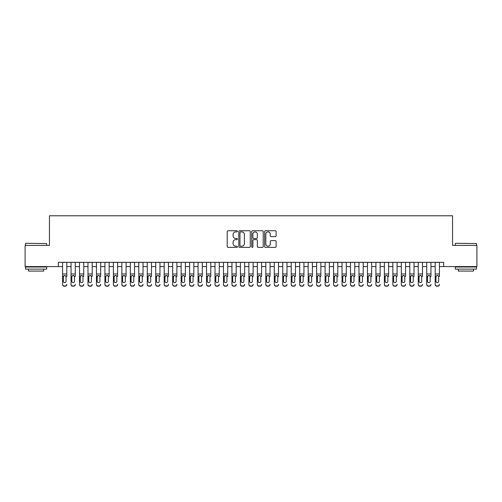 <?xml version="1.0" encoding="UTF-8"?>
<svg xmlns="http://www.w3.org/2000/svg" width="502" height="502" viewBox="0 0 502 502"><rect width="100%" height="100%" fill="white"/><g stroke="black" fill="none" stroke-linecap="round" stroke-linejoin="round"><path stroke-width="0.75" d="M237.452 231.328A0.584 0.584 0 0 0 236.869 230.744L228.04 230.744A0.828 0.828 0 0 0 227.205 231.579L227.205 246.538A0.828 0.828 0 0 0 228.04 247.373L236.869 247.373A0.584 0.584 0 0 0 237.452 246.789A0.584 0.584 0 0 0 236.869 246.206L235.727 246.206A2.661 2.661 0 0 1 233.066 243.545L233.066 242.303A2.661 2.661 0 0 1 235.727 239.642L236.869 239.642A0.584 0.584 0 0 0 237.452 239.059A0.584 0.584 0 0 0 236.869 238.475L235.727 238.475A2.661 2.661 0 0 1 233.066 235.814L233.066 234.572A2.661 2.661 0 0 1 235.727 231.911L236.869 231.911A0.584 0.584 0 0 0 237.452 231.328M275.291 236.605A0.828 0.828 0 0 0 276.125 235.777L276.125 231.579A0.828 0.828 0 0 0 275.291 230.744L265.483 230.744A0.828 0.828 0 0 0 264.654 231.579L264.654 246.538A0.828 0.828 0 0 0 265.483 247.373L275.291 247.373A0.828 0.828 0 0 0 276.125 246.538L276.125 241.468A0.828 0.828 0 0 0 275.291 240.64L271.093 240.64A0.828 0.828 0 0 0 270.264 241.468L270.264 243.985A2.221 2.221 0 0 1 268.043 246.206A2.221 2.221 0 0 1 265.815 243.985L265.815 234.133A2.221 2.221 0 0 1 268.043 231.911A2.221 2.221 0 0 1 270.264 234.133L270.264 235.777A0.828 0.828 0 0 0 271.093 236.605L275.291 236.605M58.339 266.581L25.1 266.581L25.1 245.409L49.447 245.409L49.447 215.772L452.553 215.772L452.553 245.409L476.9 245.409L476.9 266.581L443.661 266.581L443.661 262.345L58.339 262.345L58.339 266.581L62.574 266.581M250.272 231.579A0.828 0.828 0 0 0 249.444 230.744L239.63 230.744A0.828 0.828 0 0 0 238.801 231.579L238.801 246.538A0.828 0.828 0 0 0 239.63 247.373L249.444 247.373A0.828 0.828 0 0 0 250.272 246.538L250.272 231.579M252.556 230.744L262.37 230.744A0.828 0.828 0 0 1 263.199 231.579L263.199 246.538A0.828 0.828 0 0 1 262.37 247.373L258.172 247.373A0.828 0.828 0 0 1 257.338 246.538L257.338 240.471A0.828 0.828 0 0 0 256.509 239.642L253.723 239.642A0.828 0.828 0 0 0 252.889 240.471L252.889 246.789A0.584 0.584 0 0 1 252.311 247.373A0.584 0.584 0 0 1 251.728 246.789L251.728 231.579A0.828 0.828 0 0 1 252.556 230.744M66.81 266.581L71.039 266.581M75.275 266.581L79.511 266.581M83.746 266.581L87.982 266.581M92.211 266.581L96.447 266.581M100.682 266.581L104.918 266.581M109.154 266.581L113.383 266.581M117.619 266.581L121.854 266.581M126.09 266.581L130.325 266.581M134.555 266.581L138.79 266.581M143.026 266.581L147.262 266.581M151.491 266.581L155.727 266.581M159.962 266.581L164.198 266.581M168.434 266.581L172.663 266.581M176.899 266.581L181.134 266.581M185.37 266.581L189.605 266.581M193.835 266.581L198.07 266.581M202.306 266.581L206.542 266.581M210.777 266.581L215.007 266.581M219.242 266.581L223.478 266.581M227.713 266.581L231.943 266.581M236.178 266.581L240.414 266.581M244.65 266.581L248.885 266.581M253.115 266.581L257.35 266.581M261.586 266.581L265.822 266.581M270.057 266.581L274.287 266.581M278.522 266.581L282.758 266.581M286.993 266.581L291.223 266.581M295.458 266.581L299.694 266.581M303.93 266.581L308.165 266.581M312.395 266.581L316.63 266.581M320.866 266.581L325.101 266.581M329.337 266.581L333.566 266.581M337.802 266.581L342.038 266.581M346.273 266.581L350.509 266.581M354.738 266.581L358.974 266.581M363.21 266.581L367.445 266.581M371.675 266.581L375.91 266.581M380.146 266.581L384.381 266.581M388.617 266.581L392.846 266.581M397.082 266.581L401.318 266.581M405.553 266.581L409.789 266.581M414.018 266.581L418.254 266.581M422.489 266.581L426.725 266.581M430.961 266.581L435.19 266.581M439.426 266.581L443.661 266.581M240.546 231.911A0.584 0.584 0 0 0 239.962 232.495L239.962 245.629A0.584 0.584 0 0 0 240.546 246.206L241.751 246.206A2.661 2.661 0 0 0 244.411 243.545L244.411 234.572A2.661 2.661 0 0 0 241.751 231.911L240.546 231.911M257.338 234.177A2.221 2.221 0 0 0 255.116 231.949A2.221 2.221 0 0 0 252.889 234.177L252.889 237.647A0.828 0.828 0 0 0 253.723 238.475L256.509 238.475A0.828 0.828 0 0 0 257.338 237.647L257.338 234.177M62.574 276.439L62.574 284.283A1.694 1.682 -0 0 0 64.269 285.964L65.116 285.964A1.694 1.682 -0 0 0 66.81 284.283L66.81 284.546A1.694 1.682 180 0 1 65.116 286.228L65.116 285.964M66.81 276.439L66.81 262.345M66.044 281.258L66.044 276.797L66.044 281.258A1.355 1.343 180 0 1 64.689 282.601A1.355 1.343 180 0 0 66.044 281.258M63.334 281.522L63.334 281.258A1.355 1.343 180 0 0 64.689 282.601M63.986 275.636L63.334 276.696M65.398 275.636L64.689 275.435L65.894 276.175L66.044 276.797M62.574 262.345L62.574 284.546A1.694 1.682 180 0 0 64.269 286.228L65.116 286.228M62.574 276.175L63.484 276.175L63.334 281.258M63.484 276.175L64.689 275.435M25.778 243.294L46.692 243.545L25.778 243.294M36.106 269.122L25.52 269.122L25.52 267.008L46.692 267.008L46.692 269.122L36.106 269.122M43.73 269.122L43.73 271.074L28.488 271.074L28.488 269.122M455.559 243.294L476.48 243.545L455.559 243.294M465.894 269.122L455.308 269.122L455.308 267.008L476.48 267.008L476.48 269.122L465.894 269.122M473.511 269.122L473.511 271.074L458.27 271.074L458.27 269.122M71.039 262.345L71.039 284.283A1.694 1.682 -0 0 0 72.734 285.964L73.581 285.964A1.694 1.682 -0 0 0 75.275 284.283L75.275 284.546A1.694 1.682 180 0 1 73.581 286.228L73.581 285.964M75.275 276.439L75.275 262.345M74.516 281.258L74.516 276.797L74.516 281.258A1.355 1.343 180 0 1 73.16 282.601A1.355 1.343 180 0 0 74.516 281.258M71.805 281.522L71.805 281.258A1.355 1.343 180 0 0 73.16 282.601A1.355 1.343 180 0 1 71.805 281.258L71.805 276.696M72.451 275.636L71.805 276.797L71.955 276.175L73.16 275.435L74.365 276.175L74.516 276.797M73.863 275.636L73.16 275.435M79.511 262.345L79.511 284.283A1.694 1.682 -0 0 0 81.205 285.964L82.052 285.964A1.694 1.682 -0 0 0 83.746 284.283L83.746 284.546A1.694 1.682 180 0 1 82.052 286.228L82.052 285.964M83.746 276.439L83.746 262.345M82.981 281.258L82.981 276.797L82.981 281.258A1.355 1.343 180 0 1 81.625 282.601A1.355 1.343 180 0 0 82.981 281.258M80.276 281.522L80.276 281.258A1.355 1.343 180 0 0 81.625 282.601A1.355 1.343 180 0 1 80.276 281.258L80.276 276.696M80.922 275.636L80.276 276.797L80.42 276.175L81.625 275.435L82.83 276.175L82.981 276.797M82.334 275.636L81.625 275.435M87.982 262.345L87.982 284.283A1.694 1.682 -0 0 0 89.676 285.964L90.517 285.964A1.694 1.682 -0 0 0 92.211 284.283L92.211 284.546A1.694 1.682 180 0 1 90.517 286.228L90.517 285.964M92.211 276.439L92.211 262.345M91.452 281.258L91.452 276.797L91.452 281.258A1.355 1.343 180 0 1 90.096 282.601A1.355 1.343 180 0 0 91.452 281.258M88.741 281.522L88.741 281.258A1.355 1.343 180 0 0 90.096 282.601A1.355 1.343 180 0 1 88.741 281.258L88.741 276.696M89.387 275.636L88.741 276.797L88.892 276.175L90.096 275.435L91.301 276.175L91.452 276.797M90.799 275.636L90.096 275.435M96.447 262.345L96.447 284.283A1.694 1.682 -0 0 0 98.141 285.964L98.988 285.964A1.694 1.682 -0 0 0 100.682 284.283L100.682 284.546A1.694 1.682 180 0 1 98.988 286.228L98.988 285.964M100.682 276.439L100.682 262.345M99.923 281.258L99.923 276.797L99.923 281.258A1.355 1.343 180 0 1 98.568 282.601A1.355 1.343 180 0 0 99.923 281.258M97.212 281.522L97.212 281.258A1.355 1.343 180 0 0 98.568 282.601A1.355 1.343 180 0 1 97.212 281.258L97.212 276.696M97.859 275.636L97.212 276.797L97.363 276.175L98.568 275.435L99.772 276.175L99.923 276.797M99.27 275.636L98.568 275.435M72.734 285.964L73.581 286.228M72.734 286.228A1.694 1.682 180 0 1 71.039 284.546L71.039 284.283M81.205 285.964L82.052 286.228M81.205 286.228A1.694 1.682 180 0 1 79.511 284.546L79.511 284.283M89.676 285.964L90.517 286.228M89.676 286.228A1.694 1.682 180 0 1 87.982 284.546L87.982 284.283M98.141 285.964L98.988 286.228M98.141 286.228A1.694 1.682 180 0 1 96.447 284.546L96.447 284.283M104.918 262.345L104.918 284.283A1.694 1.682 -0 0 0 106.612 285.964L107.459 285.964A1.694 1.682 -0 0 0 109.154 284.283L109.154 284.546A1.694 1.682 180 0 1 107.459 286.228L107.459 285.964M109.154 276.439L109.154 262.345M108.388 281.258L108.388 276.797L108.388 281.258A1.355 1.343 180 0 1 107.033 282.601A1.355 1.343 180 0 0 108.388 281.258M105.677 281.522L105.677 281.258A1.355 1.343 180 0 0 107.033 282.601A1.355 1.343 180 0 1 105.677 281.258L105.677 276.696M106.33 275.636L105.677 276.797L105.828 276.175L107.033 275.435L108.237 276.175L108.388 276.797M107.742 275.636L107.033 275.435M106.612 285.964L107.459 286.228M106.612 286.228A1.694 1.682 180 0 1 104.918 284.546L104.918 284.283M113.383 262.345L113.383 284.283A1.694 1.682 -0 0 0 115.077 285.964L115.924 285.964A1.694 1.682 -0 0 0 117.619 284.283L117.619 284.546A1.694 1.682 180 0 1 115.924 286.228L115.924 285.964M117.619 276.439L117.619 262.345M116.859 281.258L116.859 276.797L116.859 281.258A1.355 1.343 180 0 1 115.504 282.601A1.355 1.343 180 0 0 116.859 281.258M114.149 281.522L114.149 281.258A1.355 1.343 180 0 0 115.504 282.601A1.355 1.343 180 0 1 114.149 281.258L114.149 276.696M114.795 275.636L114.149 276.797L114.299 276.175L115.504 275.435L116.709 276.175L116.859 276.797M116.207 275.636L115.504 275.435M115.077 285.964L115.924 286.228M115.077 286.228A1.694 1.682 180 0 1 113.383 284.546L113.383 284.283M121.854 262.345L121.854 284.283A1.694 1.682 -0 0 0 123.548 285.964L124.396 285.964A1.694 1.682 -0 0 0 126.09 284.283L126.09 284.546A1.694 1.682 180 0 1 124.396 286.228L124.396 285.964M126.09 276.439L126.09 262.345M125.324 281.258L125.324 276.797L125.324 281.258A1.355 1.343 180 0 1 123.969 282.601A1.355 1.343 180 0 0 125.324 281.258M122.613 281.522L122.613 281.258A1.355 1.343 180 0 0 123.969 282.601A1.355 1.343 180 0 1 122.613 281.258L122.613 276.696M123.266 275.636L122.613 276.797L122.764 276.175L123.969 275.435L125.174 276.175L125.324 276.797M124.678 275.636L123.969 275.435M123.548 285.964L124.396 286.228M123.548 286.228A1.694 1.682 180 0 1 121.854 284.546L121.854 284.283M130.325 262.345L130.325 284.283A1.694 1.682 -0 0 0 132.013 285.964L132.861 285.964A1.694 1.682 -0 0 0 134.555 284.283L134.555 284.546A1.694 1.682 180 0 1 132.861 286.228L132.861 285.964M134.555 276.439L134.555 262.345M133.796 281.258L133.796 276.797L133.796 281.258A1.355 1.343 180 0 1 132.44 282.601A1.355 1.343 180 0 0 133.796 281.258M131.085 281.522L131.085 281.258A1.355 1.343 180 0 0 132.44 282.601A1.355 1.343 180 0 1 131.085 281.258L131.085 276.696M131.731 275.636L131.085 276.797L131.235 276.175L132.44 275.435L133.645 276.175L133.796 276.797M133.143 275.636L132.44 275.435M132.013 285.964L132.861 286.228M132.013 286.228A1.694 1.682 180 0 1 130.325 284.546L130.325 284.283M138.79 262.345L138.79 284.283A1.694 1.682 -0 0 0 140.485 285.964L141.332 285.964A1.694 1.682 -0 0 0 143.026 284.283L143.026 284.546A1.694 1.682 180 0 1 141.332 286.228L141.332 285.964M143.026 276.439L143.026 262.345M142.261 281.258L142.261 276.797L142.261 281.258A1.355 1.343 180 0 1 140.905 282.601A1.355 1.343 180 0 0 142.261 281.258M139.556 281.522L139.556 281.258A1.355 1.343 180 0 0 140.905 282.601A1.355 1.343 180 0 1 139.556 281.258L139.556 276.696M140.202 275.636L139.556 276.797L139.7 276.175L140.905 275.435L142.116 276.175L142.261 276.797M141.614 275.636L140.905 275.435M140.485 285.964L141.332 286.228M140.485 286.228A1.694 1.682 180 0 1 138.79 284.546L138.79 284.283M147.262 262.345L147.262 284.283A1.694 1.682 -0 0 0 148.956 285.964L149.803 285.964A1.694 1.682 -0 0 0 151.491 284.283L151.491 284.546A1.694 1.682 180 0 1 149.803 286.228L149.803 285.964M151.491 276.439L151.491 262.345M150.732 281.258L150.732 276.797L150.732 281.258A1.355 1.343 180 0 1 149.376 282.601A1.355 1.343 180 0 0 150.732 281.258M148.021 281.522L148.021 281.258A1.355 1.343 180 0 0 149.376 282.601A1.355 1.343 180 0 1 148.021 281.258L148.021 276.696M148.667 275.636L148.021 276.797L148.172 276.175L149.376 275.435L150.581 276.175L150.732 276.797M150.079 275.636L149.376 275.435M148.956 285.964L149.803 286.228M148.956 286.228A1.694 1.682 180 0 1 147.262 284.546L147.262 284.283M155.727 262.345L155.727 284.283A1.694 1.682 -0 0 0 157.421 285.964L158.268 285.964A1.694 1.682 -0 0 0 159.962 284.283L159.962 284.546A1.694 1.682 180 0 1 158.268 286.228L158.268 285.964M159.962 276.439L159.962 262.345M159.203 281.258L159.203 276.797L159.203 281.258A1.355 1.343 180 0 1 157.848 282.601A1.355 1.343 180 0 0 159.203 281.258M156.492 281.522L156.492 281.258A1.355 1.343 180 0 0 157.848 282.601A1.355 1.343 180 0 1 156.492 281.258L156.492 276.696M157.139 275.636L156.492 276.797L156.643 276.175L157.848 275.435L159.052 276.175L159.203 276.797M158.55 275.636L157.848 275.435M157.421 285.964L158.268 286.228M157.421 286.228A1.694 1.682 180 0 1 155.727 284.546L155.727 284.283M164.198 262.345L164.198 284.283A1.694 1.682 -0 0 0 165.892 285.964L166.739 285.964A1.694 1.682 -0 0 0 168.434 284.283L168.434 284.546A1.694 1.682 180 0 1 166.739 286.228L166.739 285.964M168.434 276.439L168.434 262.345M167.668 281.258L167.668 276.797L167.668 281.258A1.355 1.343 180 0 1 166.313 282.601A1.355 1.343 180 0 0 167.668 281.258M164.957 281.522L164.957 281.258A1.355 1.343 180 0 0 166.313 282.601A1.355 1.343 180 0 1 164.957 281.258L164.957 276.696M165.61 275.636L164.957 276.797L165.108 276.175L166.313 275.435L167.517 276.175L167.668 276.797M167.022 275.636L166.313 275.435M165.892 285.964L166.739 286.228M165.892 286.228A1.694 1.682 180 0 1 164.198 284.546L164.198 284.283M172.663 262.345L172.663 284.283A1.694 1.682 -0 0 0 174.357 285.964L175.204 285.964A1.694 1.682 -0 0 0 176.899 284.283L176.899 284.546A1.694 1.682 180 0 1 175.204 286.228L175.204 285.964M176.899 276.439L176.899 262.345M176.139 281.258L176.139 276.797L176.139 281.258A1.355 1.343 180 0 1 174.784 282.601A1.355 1.343 180 0 0 176.139 281.258M173.428 281.522L173.428 281.258A1.355 1.343 180 0 0 174.784 282.601A1.355 1.343 180 0 1 173.428 281.258L173.428 276.696M174.075 275.636L173.428 276.797L173.579 276.175L174.784 275.435L175.989 276.175L176.139 276.797M175.487 275.636L174.784 275.435M174.357 285.964L175.204 286.228M174.357 286.228A1.694 1.682 180 0 1 172.663 284.546L172.663 284.283M181.134 262.345L181.134 284.283A1.694 1.682 -0 0 0 182.828 285.964L183.676 285.964A1.694 1.682 -0 0 0 185.37 284.283L185.37 284.546A1.694 1.682 180 0 1 183.676 286.228L183.676 285.964M185.37 276.439L185.37 262.345M184.604 281.258L184.604 276.797L184.604 281.258A1.355 1.343 180 0 1 183.249 282.601A1.355 1.343 180 0 0 184.604 281.258M181.893 281.522L181.893 281.258A1.355 1.343 180 0 0 183.249 282.601A1.355 1.343 180 0 1 181.893 281.258L181.893 276.696M182.546 275.636L181.893 276.797L182.044 276.175L183.249 275.435L184.454 276.175L184.604 276.797M183.958 275.636L183.249 275.435M182.828 285.964L183.676 286.228M182.828 286.228A1.694 1.682 180 0 1 181.134 284.546L181.134 284.283M189.605 262.345L189.605 284.283A1.694 1.682 -0 0 0 191.293 285.964L192.14 285.964A1.694 1.682 -0 0 0 193.835 284.283L193.835 284.546A1.694 1.682 180 0 1 192.14 286.228L192.14 285.964M193.835 276.439L193.835 262.345M193.075 281.258L193.075 276.797L193.075 281.258A1.355 1.343 180 0 1 191.72 282.601A1.355 1.343 180 0 0 193.075 281.258M190.365 281.522L190.365 281.258A1.355 1.343 180 0 0 191.72 282.601A1.355 1.343 180 0 1 190.365 281.258L190.365 276.696M191.011 275.636L190.365 276.797L190.515 276.175L191.72 275.435L192.925 276.175L193.075 276.797M192.423 275.636L191.72 275.435M191.293 285.964L192.14 286.228M191.293 286.228A1.694 1.682 180 0 1 189.605 284.546L189.605 284.283M198.07 262.345L198.07 284.283A1.694 1.682 -0 0 0 199.765 285.964L200.612 285.964A1.694 1.682 -0 0 0 202.306 284.283L202.306 284.546A1.694 1.682 180 0 1 200.612 286.228L200.612 285.964M202.306 276.439L202.306 262.345M201.54 281.258L201.54 276.797L201.54 281.258A1.355 1.343 180 0 1 200.191 282.601A1.355 1.343 180 0 0 201.54 281.258M198.836 281.522L198.836 281.258A1.355 1.343 180 0 0 200.191 282.601A1.355 1.343 180 0 1 198.836 281.258L198.836 276.696M199.482 275.636L198.836 276.797L198.987 276.175L200.191 275.435L201.396 276.175L201.54 276.797M200.894 275.636L200.191 275.435M199.765 285.964L200.612 286.228M199.765 286.228A1.694 1.682 180 0 1 198.07 284.546L198.07 284.283M206.542 262.345L206.542 284.283A1.694 1.682 -0 0 0 208.236 285.964L209.083 285.964A1.694 1.682 -0 0 0 210.777 284.283L210.777 284.546A1.694 1.682 180 0 1 209.083 286.228L209.083 285.964M210.777 276.439L210.777 262.345M210.012 281.258L210.012 276.797L210.012 281.258A1.355 1.343 180 0 1 208.656 282.601A1.355 1.343 180 0 0 210.012 281.258M207.301 281.522L207.301 281.258A1.355 1.343 180 0 0 208.656 282.601A1.355 1.343 180 0 1 207.301 281.258L207.301 276.696M207.947 275.636L207.301 276.797L207.452 276.175L208.656 275.435L209.861 276.175L210.012 276.797M209.359 275.636L208.656 275.435M208.236 285.964L209.083 286.228M208.236 286.228A1.694 1.682 180 0 1 206.542 284.546L206.542 284.283M215.007 262.345L215.007 284.283A1.694 1.682 -0 0 0 216.701 285.964L217.548 285.964A1.694 1.682 -0 0 0 219.242 284.283L219.242 284.546A1.694 1.682 180 0 1 217.548 286.228L217.548 285.964M219.242 276.439L219.242 262.345M218.483 281.258L218.483 276.797L218.483 281.258A1.355 1.343 180 0 1 217.128 282.601A1.355 1.343 180 0 0 218.483 281.258M215.772 281.522L215.772 281.258A1.355 1.343 180 0 0 217.128 282.601A1.355 1.343 180 0 1 215.772 281.258L215.772 276.696M216.418 275.636L215.772 276.797L215.923 276.175L217.128 275.435L218.332 276.175L218.483 276.797M217.83 275.636L217.128 275.435M216.701 285.964L217.548 286.228M216.701 286.228A1.694 1.682 180 0 1 215.007 284.546L215.007 284.283M223.478 262.345L223.478 284.283A1.694 1.682 -0 0 0 225.172 285.964L226.019 285.964A1.694 1.682 -0 0 0 227.713 284.283L227.713 284.546A1.694 1.682 180 0 1 226.019 286.228L226.019 285.964M227.713 276.439L227.713 262.345M226.948 281.258L226.948 276.797L226.948 281.258A1.355 1.343 180 0 1 225.593 282.601A1.355 1.343 180 0 0 226.948 281.258M224.237 281.522L224.237 281.258A1.355 1.343 180 0 0 225.593 282.601A1.355 1.343 180 0 1 224.237 281.258L224.237 276.696M224.89 275.636L224.237 276.797L224.388 276.175L225.593 275.435L226.797 276.175L226.948 276.797M226.302 275.636L225.593 275.435M225.172 285.964L226.019 286.228M225.172 286.228A1.694 1.682 180 0 1 223.478 284.546L223.478 284.283M231.943 262.345L231.943 284.283A1.694 1.682 -0 0 0 233.637 285.964L234.484 285.964A1.694 1.682 -0 0 0 236.178 284.283L236.178 284.546A1.694 1.682 180 0 1 234.484 286.228L234.484 285.964M236.178 276.439L236.178 262.345M235.419 281.258L235.419 276.797L235.419 281.258A1.355 1.343 180 0 1 234.064 282.601A1.355 1.343 180 0 0 235.419 281.258M232.708 281.522L232.708 281.258A1.355 1.343 180 0 0 234.064 282.601A1.355 1.343 180 0 1 232.708 281.258L232.708 276.696M233.355 275.636L232.708 276.797L232.859 276.175L234.064 275.435L235.269 276.175L235.419 276.797M234.767 275.636L234.064 275.435M233.637 285.964L234.484 286.228M233.637 286.228A1.694 1.682 180 0 1 231.943 284.546L231.943 284.283M240.414 262.345L240.414 284.283A1.694 1.682 -0 0 0 242.108 285.964L242.955 285.964A1.694 1.682 -0 0 0 244.65 284.283L244.65 284.546A1.694 1.682 180 0 1 242.955 286.228L242.955 285.964M244.65 276.439L244.65 262.345M243.884 281.258L243.884 276.797L243.884 281.258A1.355 1.343 180 0 1 242.529 282.601A1.355 1.343 180 0 0 243.884 281.258M241.173 281.522L241.173 281.258A1.355 1.343 180 0 0 242.529 282.601A1.355 1.343 180 0 1 241.173 281.258L241.173 276.696M241.826 275.636L241.173 276.797L241.324 276.175L242.529 275.435L243.734 276.175L243.884 276.797M243.238 275.636L242.529 275.435M242.108 285.964L242.955 286.228M242.108 286.228A1.694 1.682 180 0 1 240.414 284.546L240.414 284.283M248.885 262.345L248.885 284.283A1.694 1.682 -0 0 0 250.58 285.964L251.42 285.964A1.694 1.682 -0 0 0 253.115 284.283L253.115 284.546A1.694 1.682 180 0 1 251.42 286.228L251.42 285.964M253.115 276.439L253.115 262.345M252.355 281.258L252.355 276.797L252.355 281.258A1.355 1.343 180 0 1 251 282.601A1.355 1.343 180 0 0 252.355 281.258M249.645 281.522L249.645 281.258A1.355 1.343 180 0 0 251 282.601A1.355 1.343 180 0 1 249.645 281.258L249.645 276.696M250.291 275.636L249.645 276.797L249.795 276.175L251 275.435L252.205 276.175L252.355 276.797M251.703 275.636L251 275.435M250.58 285.964L251.42 286.228M250.58 286.228A1.694 1.682 180 0 1 248.885 284.546L248.885 284.283M257.35 262.345L257.35 284.283A1.694 1.682 -0 0 0 259.045 285.964L259.892 285.964A1.694 1.682 -0 0 0 261.586 284.283L261.586 284.546A1.694 1.682 180 0 1 259.892 286.228L259.892 285.964M261.586 276.439L261.586 262.345M260.827 281.258L260.827 276.797L260.827 281.258A1.355 1.343 180 0 1 259.471 282.601A1.355 1.343 180 0 0 260.827 281.258M258.116 281.522L258.116 281.258A1.355 1.343 180 0 0 259.471 282.601A1.355 1.343 180 0 1 258.116 281.258L258.116 276.696M258.762 275.636L258.116 276.797L258.266 276.175L259.471 275.435L260.676 276.175L260.827 276.797M260.174 275.636L259.471 275.435M259.045 285.964L259.892 286.228M259.045 286.228A1.694 1.682 180 0 1 257.35 284.546L257.35 284.283M265.822 262.345L265.822 284.283A1.694 1.682 -0 0 0 267.516 285.964L268.363 285.964A1.694 1.682 -0 0 0 270.057 284.283L270.057 284.546A1.694 1.682 180 0 1 268.363 286.228L268.363 285.964M270.057 276.439L270.057 262.345M269.292 281.258L269.292 276.797L269.292 281.258A1.355 1.343 180 0 1 267.936 282.601A1.355 1.343 180 0 0 269.292 281.258M266.581 281.522L266.581 281.258A1.355 1.343 180 0 0 267.936 282.601A1.355 1.343 180 0 1 266.581 281.258L266.581 276.696M267.227 275.636L266.581 276.797L266.731 276.175L267.936 275.435L269.141 276.175L269.292 276.797M268.645 275.636L267.936 275.435M267.516 285.964L268.363 286.228M267.516 286.228A1.694 1.682 180 0 1 265.822 284.546L265.822 284.283M274.287 262.345L274.287 284.283A1.694 1.682 -0 0 0 275.981 285.964L276.828 285.964A1.694 1.682 -0 0 0 278.522 284.283L278.522 284.546A1.694 1.682 180 0 1 276.828 286.228L276.828 285.964M278.522 276.439L278.522 262.345M277.763 281.258L277.763 276.797L277.763 281.258A1.355 1.343 180 0 1 276.407 282.601A1.355 1.343 180 0 0 277.763 281.258M275.052 281.522L275.052 281.258A1.355 1.343 180 0 0 276.407 282.601A1.355 1.343 180 0 1 275.052 281.258L275.052 276.696M275.698 275.636L275.052 276.797L275.203 276.175L276.407 275.435L277.612 276.175L277.763 276.797M277.11 275.636L276.407 275.435M275.981 285.964L276.828 286.228M275.981 286.228A1.694 1.682 180 0 1 274.287 284.546L274.287 284.283M282.758 262.345L282.758 284.283A1.694 1.682 -0 0 0 284.452 285.964L285.299 285.964A1.694 1.682 -0 0 0 286.993 284.283L286.993 284.546A1.694 1.682 180 0 1 285.299 286.228L285.299 285.964M286.993 276.439L286.993 262.345M286.228 281.258L286.228 276.797L286.228 281.258A1.355 1.343 180 0 1 284.872 282.601A1.355 1.343 180 0 0 286.228 281.258M283.517 281.522L283.517 281.258A1.355 1.343 180 0 0 284.872 282.601A1.355 1.343 180 0 1 283.517 281.258L283.517 276.696M284.17 275.636L283.517 276.797L283.668 276.175L284.872 275.435L286.077 276.175L286.228 276.797M285.582 275.636L284.872 275.435M284.452 285.964L285.299 286.228M284.452 286.228A1.694 1.682 180 0 1 282.758 284.546L282.758 284.283M291.223 262.345L291.223 284.283A1.694 1.682 -0 0 0 292.917 285.964L293.764 285.964A1.694 1.682 -0 0 0 295.458 284.283L295.458 284.546A1.694 1.682 180 0 1 293.764 286.228L293.764 285.964M295.458 276.439L295.458 262.345M294.699 281.258L294.699 276.797L294.699 281.258A1.355 1.343 180 0 1 293.344 282.601A1.355 1.343 180 0 0 294.699 281.258M291.988 281.522L291.988 281.258A1.355 1.343 180 0 0 293.344 282.601A1.355 1.343 180 0 1 291.988 281.258L291.988 276.696M292.635 275.636L291.988 276.797L292.139 276.175L293.344 275.435L294.548 276.175L294.699 276.797M294.046 275.636L293.344 275.435M292.917 285.964L293.764 286.228M292.917 286.228A1.694 1.682 180 0 1 291.223 284.546L291.223 284.283M299.694 262.345L299.694 284.283A1.694 1.682 -0 0 0 301.388 285.964L302.235 285.964A1.694 1.682 -0 0 0 303.93 284.283L303.93 284.546A1.694 1.682 180 0 1 302.235 286.228L302.235 285.964M303.93 276.439L303.93 262.345M303.164 281.258L303.164 276.797L303.164 281.258A1.355 1.343 180 0 1 301.809 282.601A1.355 1.343 180 0 0 303.164 281.258M300.46 281.522L300.46 281.258A1.355 1.343 180 0 0 301.809 282.601A1.355 1.343 180 0 1 300.46 281.258L300.46 276.696M301.106 275.636L300.46 276.797L300.604 276.175L301.809 275.435L303.013 276.175L303.164 276.797M302.518 275.636L301.809 275.435M301.388 285.964L302.235 286.228M301.388 286.228A1.694 1.682 180 0 1 299.694 284.546L299.694 284.283M308.165 262.345L308.165 284.283A1.694 1.682 -0 0 0 309.859 285.964L310.707 285.964A1.694 1.682 -0 0 0 312.395 284.283L312.395 284.546A1.694 1.682 180 0 1 310.707 286.228L310.707 285.964M312.395 276.439L312.395 262.345M311.635 281.258L311.635 276.797L311.635 281.258A1.355 1.343 180 0 1 310.28 282.601A1.355 1.343 180 0 0 311.635 281.258M308.925 281.522L308.925 281.258A1.355 1.343 180 0 0 310.28 282.601A1.355 1.343 180 0 1 308.925 281.258L308.925 276.696M309.571 275.636L308.925 276.797L309.075 276.175L310.28 275.435L311.485 276.175L311.635 276.797M310.983 275.636L310.28 275.435M309.859 285.964L310.707 286.228M309.859 286.228A1.694 1.682 180 0 1 308.165 284.546L308.165 284.283M316.63 262.345L316.63 284.283A1.694 1.682 -0 0 0 318.324 285.964L319.172 285.964A1.694 1.682 -0 0 0 320.866 284.283L320.866 284.546A1.694 1.682 180 0 1 319.172 286.228L319.172 285.964M320.866 276.439L320.866 262.345M320.107 281.258L320.107 276.797L320.107 281.258A1.355 1.343 180 0 1 318.751 282.601A1.355 1.343 180 0 0 320.107 281.258M317.396 281.522L317.396 281.258A1.355 1.343 180 0 0 318.751 282.601A1.355 1.343 180 0 1 317.396 281.258L317.396 276.696M318.042 275.636L317.396 276.797L317.546 276.175L318.751 275.435L319.956 276.175L320.107 276.797M319.454 275.636L318.751 275.435M318.324 285.964L319.172 286.228M318.324 286.228A1.694 1.682 180 0 1 316.63 284.546L316.63 284.283M325.101 262.345L325.101 284.283A1.694 1.682 -0 0 0 326.796 285.964L327.643 285.964A1.694 1.682 -0 0 0 329.337 284.283L329.337 284.546A1.694 1.682 180 0 1 327.643 286.228L327.643 285.964M329.337 276.439L329.337 262.345M328.572 281.258L328.572 276.797L328.572 281.258A1.355 1.343 180 0 1 327.216 282.601A1.355 1.343 180 0 0 328.572 281.258M325.861 281.522L325.861 281.258A1.355 1.343 180 0 0 327.216 282.601A1.355 1.343 180 0 1 325.861 281.258L325.861 276.696M326.513 275.636L325.861 276.797L326.011 276.175L327.216 275.435L328.421 276.175L328.572 276.797M327.925 275.636L327.216 275.435M326.796 285.964L327.643 286.228M326.796 286.228A1.694 1.682 180 0 1 325.101 284.546L325.101 284.283M333.566 262.345L333.566 284.283A1.694 1.682 -0 0 0 335.261 285.964L336.108 285.964A1.694 1.682 -0 0 0 337.802 284.283L337.802 284.546A1.694 1.682 180 0 1 336.108 286.228L336.108 285.964M337.802 276.439L337.802 262.345M337.043 281.258L337.043 276.797L337.043 281.258A1.355 1.343 180 0 1 335.687 282.601A1.355 1.343 180 0 0 337.043 281.258M334.332 281.522L334.332 281.258A1.355 1.343 180 0 0 335.687 282.601A1.355 1.343 180 0 1 334.332 281.258L334.332 276.696M334.978 275.636L334.332 276.797L334.483 276.175L335.687 275.435L336.892 276.175L337.043 276.797M336.39 275.636L335.687 275.435M335.261 285.964L336.108 286.228M335.261 286.228A1.694 1.682 180 0 1 333.566 284.546L333.566 284.283M342.038 262.345L342.038 284.283A1.694 1.682 -0 0 0 343.732 285.964L344.579 285.964A1.694 1.682 -0 0 0 346.273 284.283L346.273 284.546A1.694 1.682 180 0 1 344.579 286.228L344.579 285.964M346.273 276.439L346.273 262.345M345.508 281.258L345.508 276.797L345.508 281.258A1.355 1.343 180 0 1 344.152 282.601A1.355 1.343 180 0 0 345.508 281.258M342.797 281.522L342.797 281.258A1.355 1.343 180 0 0 344.152 282.601A1.355 1.343 180 0 1 342.797 281.258L342.797 276.696M343.45 275.636L342.797 276.797L342.948 276.175L344.152 275.435L345.357 276.175L345.508 276.797M344.861 275.636L344.152 275.435M343.732 285.964L344.579 286.228M343.732 286.228A1.694 1.682 180 0 1 342.038 284.546L342.038 284.283M350.509 262.345L350.509 284.283A1.694 1.682 -0 0 0 352.197 285.964L353.044 285.964A1.694 1.682 -0 0 0 354.738 284.283L354.738 284.546A1.694 1.682 180 0 1 353.044 286.228L353.044 285.964M354.738 276.439L354.738 262.345M353.979 281.258L353.979 276.797L353.979 281.258A1.355 1.343 180 0 1 352.624 282.601A1.355 1.343 180 0 0 353.979 281.258M351.268 281.522L351.268 281.258A1.355 1.343 180 0 0 352.624 282.601A1.355 1.343 180 0 1 351.268 281.258L351.268 276.696M351.915 275.636L351.268 276.797L351.419 276.175L352.624 275.435L353.828 276.175L353.979 276.797M353.326 275.636L352.624 275.435M352.197 285.964L353.044 286.228M352.197 286.228A1.694 1.682 180 0 1 350.509 284.546L350.509 284.283M358.974 262.345L358.974 284.283A1.694 1.682 -0 0 0 360.668 285.964L361.515 285.964A1.694 1.682 -0 0 0 363.21 284.283L363.21 284.546A1.694 1.682 180 0 1 361.515 286.228L361.515 285.964M363.21 276.439L363.21 262.345M362.444 281.258L362.444 276.797L362.444 281.258A1.355 1.343 180 0 1 361.095 282.601A1.355 1.343 180 0 0 362.444 281.258M359.739 281.522L359.739 281.258A1.355 1.343 180 0 0 361.095 282.601A1.355 1.343 180 0 1 359.739 281.258L359.739 276.696M360.386 275.636L359.739 276.797L359.884 276.175L361.095 275.435L362.3 276.175L362.444 276.797M361.798 275.636L361.095 275.435M360.668 285.964L361.515 286.228M360.668 286.228A1.694 1.682 180 0 1 358.974 284.546L358.974 284.283M367.445 262.345L367.445 284.283A1.694 1.682 -0 0 0 369.139 285.964L369.987 285.964A1.694 1.682 -0 0 0 371.675 284.283L371.675 284.546A1.694 1.682 180 0 1 369.987 286.228L369.987 285.964M371.675 276.439L371.675 262.345M370.915 281.258L370.915 276.797L370.915 281.258A1.355 1.343 180 0 1 369.56 282.601A1.355 1.343 180 0 0 370.915 281.258M368.204 281.522L368.204 281.258A1.355 1.343 180 0 0 369.56 282.601A1.355 1.343 180 0 1 368.204 281.258L368.204 276.696M368.851 275.636L368.204 276.797L368.355 276.175L369.56 275.435L370.765 276.175L370.915 276.797M370.263 275.636L369.56 275.435M369.139 285.964L369.987 286.228M369.139 286.228A1.694 1.682 180 0 1 367.445 284.546L367.445 284.283M375.91 262.345L375.91 284.283A1.694 1.682 -0 0 0 377.604 285.964L378.452 285.964A1.694 1.682 -0 0 0 380.146 284.283L380.146 284.546A1.694 1.682 180 0 1 378.452 286.228L378.452 285.964M380.146 276.439L380.146 262.345M379.386 281.258L379.386 276.797L379.386 281.258A1.355 1.343 180 0 1 378.031 282.601A1.355 1.343 180 0 0 379.386 281.258M376.676 281.522L376.676 281.258A1.355 1.343 180 0 0 378.031 282.601A1.355 1.343 180 0 1 376.676 281.258L376.676 276.696M377.322 275.636L376.676 276.797L376.826 276.175L378.031 275.435L379.236 276.175L379.386 276.797M378.734 275.636L378.031 275.435M377.604 285.964L378.452 286.228M377.604 286.228A1.694 1.682 180 0 1 375.91 284.546L375.91 284.283M384.381 262.345L384.381 284.283A1.694 1.682 -0 0 0 386.076 285.964L386.923 285.964A1.694 1.682 -0 0 0 388.617 284.283L388.617 284.546A1.694 1.682 180 0 1 386.923 286.228L386.923 285.964M388.617 276.439L388.617 262.345M387.851 281.258L387.851 276.797L387.851 281.258A1.355 1.343 180 0 1 386.496 282.601A1.355 1.343 180 0 0 387.851 281.258M385.141 281.522L385.141 281.258A1.355 1.343 180 0 0 386.496 282.601A1.355 1.343 180 0 1 385.141 281.258L385.141 276.696M385.793 275.636L385.141 276.797L385.291 276.175L386.496 275.435L387.701 276.175L387.851 276.797M387.205 275.636L386.496 275.435M386.076 285.964L386.923 286.228M386.076 286.228A1.694 1.682 180 0 1 384.381 284.546L384.381 284.283M392.846 262.345L392.846 284.283A1.694 1.682 -0 0 0 394.541 285.964L395.388 285.964A1.694 1.682 -0 0 0 397.082 284.283L397.082 284.546A1.694 1.682 180 0 1 395.388 286.228L395.388 285.964M397.082 276.439L397.082 262.345M396.323 281.258L396.323 276.797L396.323 281.258A1.355 1.343 180 0 1 394.967 282.601A1.355 1.343 180 0 0 396.323 281.258M393.612 281.522L393.612 281.258A1.355 1.343 180 0 0 394.967 282.601A1.355 1.343 180 0 1 393.612 281.258L393.612 276.696M394.258 275.636L393.612 276.797L393.763 276.175L394.967 275.435L396.172 276.175L396.323 276.797M395.67 275.636L394.967 275.435M394.541 285.964L395.388 286.228M394.541 286.228A1.694 1.682 180 0 1 392.846 284.546L392.846 284.283M401.318 262.345L401.318 284.283A1.694 1.682 -0 0 0 403.012 285.964L403.859 285.964A1.694 1.682 -0 0 0 405.553 284.283L405.553 284.546A1.694 1.682 180 0 1 403.859 286.228L403.859 285.964M405.553 276.439L405.553 262.345M404.788 281.258L404.788 276.797L404.788 281.258A1.355 1.343 180 0 1 403.432 282.601A1.355 1.343 180 0 0 404.788 281.258M402.077 281.522L402.077 281.258A1.355 1.343 180 0 0 403.432 282.601A1.355 1.343 180 0 1 402.077 281.258L402.077 276.696M402.729 275.636L402.077 276.797L402.227 276.175L403.432 275.435L404.637 276.175L404.788 276.797M404.141 275.636L403.432 275.435M403.012 285.964L403.859 286.228M403.012 286.228A1.694 1.682 180 0 1 401.318 284.546L401.318 284.283M409.789 262.345L409.789 284.283A1.694 1.682 -0 0 0 411.483 285.964L412.324 285.964A1.694 1.682 -0 0 0 414.018 284.283L414.018 284.546A1.694 1.682 180 0 1 412.324 286.228L412.324 285.964M414.018 276.439L414.018 262.345M413.259 281.258L413.259 276.797L413.259 281.258A1.355 1.343 180 0 1 411.904 282.601A1.355 1.343 180 0 0 413.259 281.258M410.548 281.522L410.548 281.258A1.355 1.343 180 0 0 411.904 282.601A1.355 1.343 180 0 1 410.548 281.258L410.548 276.696M411.194 275.636L410.548 276.797L410.699 276.175L411.904 275.435L413.108 276.175L413.259 276.797M412.606 275.636L411.904 275.435M411.483 285.964L412.324 286.228M411.483 286.228A1.694 1.682 180 0 1 409.789 284.546L409.789 284.283M418.254 262.345L418.254 284.283A1.694 1.682 -0 0 0 419.948 285.964L420.795 285.964A1.694 1.682 -0 0 0 422.489 284.283L422.489 284.546A1.694 1.682 180 0 1 420.795 286.228L420.795 285.964M422.489 276.439L422.489 262.345M421.724 281.258L421.724 276.797L421.724 281.258A1.355 1.343 180 0 1 420.375 282.601A1.355 1.343 180 0 0 421.724 281.258M419.019 281.522L419.019 281.258A1.355 1.343 180 0 0 420.375 282.601A1.355 1.343 180 0 1 419.019 281.258L419.019 276.696M419.666 275.636L419.019 276.797L419.17 276.175L420.375 275.435L421.58 276.175L421.724 276.797M421.078 275.636L420.375 275.435M419.948 285.964L420.795 286.228M419.948 286.228A1.694 1.682 180 0 1 418.254 284.546L418.254 284.283M426.725 262.345L426.725 284.283A1.694 1.682 -0 0 0 428.419 285.964L429.266 285.964A1.694 1.682 -0 0 0 430.961 284.283L430.961 284.546A1.694 1.682 180 0 1 429.266 286.228L429.266 285.964M430.961 276.439L430.961 262.345M430.195 281.258L430.195 276.797L430.195 281.258A1.355 1.343 180 0 1 428.84 282.601A1.355 1.343 180 0 0 430.195 281.258M427.484 281.522L427.484 281.258A1.355 1.343 180 0 0 428.84 282.601A1.355 1.343 180 0 1 427.484 281.258L427.484 276.696M428.131 275.636L427.484 276.797L427.635 276.175L428.84 275.435L430.045 276.175L430.195 276.797M429.549 275.636L428.84 275.435M428.419 285.964L429.266 286.228M428.419 286.228A1.694 1.682 180 0 1 426.725 284.546L426.725 284.283M435.19 262.345L435.19 284.283A1.694 1.682 -0 0 0 436.884 285.964L437.731 285.964A1.694 1.682 -0 0 0 439.426 284.283L439.426 284.546A1.694 1.682 180 0 1 437.731 286.228L437.731 285.964M439.426 276.439L439.426 262.345M438.666 281.258L438.666 276.797L438.666 281.258A1.355 1.343 180 0 1 437.311 282.601A1.355 1.343 180 0 0 438.666 281.258M435.956 281.522L435.956 281.258A1.355 1.343 180 0 0 437.311 282.601A1.355 1.343 180 0 1 435.956 281.258L435.956 276.696M436.602 275.636L435.956 276.797L436.106 276.175L437.311 275.435L438.516 276.175L438.666 276.797M438.014 275.636L437.311 275.435M436.884 285.964L437.731 286.228M436.884 286.228A1.694 1.682 180 0 1 435.19 284.546L435.19 284.283M65.894 276.175L66.81 276.175M62.574 273.985L66.81 273.985M62.574 262.408L66.81 262.408M74.365 276.175L75.275 276.175M71.039 276.175L71.955 276.175M71.039 273.985L75.275 273.985M71.039 262.408L75.275 262.408M82.83 276.175L83.746 276.175M79.511 276.175L80.42 276.175M79.511 273.985L83.746 273.985M79.511 262.408L83.746 262.408M91.301 276.175L92.211 276.175M87.982 276.175L88.892 276.175M87.982 273.985L92.211 273.985M87.982 262.408L92.211 262.408M99.772 276.175L100.682 276.175M96.447 276.175L97.363 276.175M96.447 273.985L100.682 273.985M96.447 262.408L100.682 262.408M108.237 276.175L109.154 276.175M104.918 276.175L105.828 276.175M104.918 273.985L109.154 273.985M104.918 262.408L109.154 262.408M116.709 276.175L117.619 276.175M113.383 276.175L114.299 276.175M113.383 273.985L117.619 273.985M113.383 262.408L117.619 262.408M125.174 276.175L126.09 276.175M121.854 276.175L122.764 276.175M121.854 273.985L126.09 273.985M121.854 262.408L126.09 262.408M133.645 276.175L134.555 276.175M130.325 276.175L131.235 276.175M130.325 273.985L134.555 273.985M130.325 262.408L134.555 262.408M142.116 276.175L143.026 276.175M138.79 276.175L139.7 276.175M138.79 273.985L143.026 273.985M138.79 262.408L143.026 262.408M150.581 276.175L151.491 276.175M147.262 276.175L148.172 276.175M147.262 273.985L151.491 273.985M147.262 262.408L151.491 262.408M159.052 276.175L159.962 276.175M155.727 276.175L156.643 276.175M155.727 273.985L159.962 273.985M155.727 262.408L159.962 262.408M167.517 276.175L168.434 276.175M164.198 276.175L165.108 276.175M164.198 273.985L168.434 273.985M164.198 262.408L168.434 262.408M175.989 276.175L176.899 276.175M172.663 276.175L173.579 276.175M172.663 273.985L176.899 273.985M172.663 262.408L176.899 262.408M184.454 276.175L185.37 276.175M181.134 276.175L182.044 276.175M181.134 273.985L185.37 273.985M181.134 262.408L185.37 262.408M192.925 276.175L193.835 276.175M189.605 276.175L190.515 276.175M189.605 273.985L193.835 273.985M189.605 262.408L193.835 262.408M201.396 276.175L202.306 276.175M198.07 276.175L198.987 276.175M198.07 273.985L202.306 273.985M198.07 262.408L202.306 262.408M209.861 276.175L210.777 276.175M206.542 276.175L207.452 276.175M206.542 273.985L210.777 273.985M206.542 262.408L210.777 262.408M218.332 276.175L219.242 276.175M215.007 276.175L215.923 276.175M215.007 273.985L219.242 273.985M215.007 262.408L219.242 262.408M226.797 276.175L227.713 276.175M223.478 276.175L224.388 276.175M223.478 273.985L227.713 273.985M223.478 262.408L227.713 262.408M235.269 276.175L236.178 276.175M231.943 276.175L232.859 276.175M231.943 273.985L236.178 273.985M231.943 262.408L236.178 262.408M243.734 276.175L244.65 276.175M240.414 276.175L241.324 276.175M240.414 273.985L244.65 273.985M240.414 262.408L244.65 262.408M252.205 276.175L253.115 276.175M248.885 276.175L249.795 276.175M248.885 273.985L253.115 273.985M248.885 262.408L253.115 262.408M260.676 276.175L261.586 276.175M257.35 276.175L258.266 276.175M257.35 273.985L261.586 273.985M257.35 262.408L261.586 262.408M269.141 276.175L270.057 276.175M265.822 276.175L266.731 276.175M265.822 273.985L270.057 273.985M265.822 262.408L270.057 262.408M277.612 276.175L278.522 276.175M274.287 276.175L275.203 276.175M274.287 273.985L278.522 273.985M274.287 262.408L278.522 262.408M286.077 276.175L286.993 276.175M282.758 276.175L283.668 276.175M282.758 273.985L286.993 273.985M282.758 262.408L286.993 262.408M294.548 276.175L295.458 276.175M291.223 276.175L292.139 276.175M291.223 273.985L295.458 273.985M291.223 262.408L295.458 262.408M303.013 276.175L303.93 276.175M299.694 276.175L300.604 276.175M299.694 273.985L303.93 273.985M299.694 262.408L303.93 262.408M311.485 276.175L312.395 276.175M308.165 276.175L309.075 276.175M308.165 273.985L312.395 273.985M308.165 262.408L312.395 262.408M319.956 276.175L320.866 276.175M316.63 276.175L317.546 276.175M316.63 273.985L320.866 273.985M316.63 262.408L320.866 262.408M328.421 276.175L329.337 276.175M325.101 276.175L326.011 276.175M325.101 273.985L329.337 273.985M325.101 262.408L329.337 262.408M336.892 276.175L337.802 276.175M333.566 276.175L334.483 276.175M333.566 273.985L337.802 273.985M333.566 262.408L337.802 262.408M345.357 276.175L346.273 276.175M342.038 276.175L342.948 276.175M342.038 273.985L346.273 273.985M342.038 262.408L346.273 262.408M353.828 276.175L354.738 276.175M350.509 276.175L351.419 276.175M350.509 273.985L354.738 273.985M350.509 262.408L354.738 262.408M362.3 276.175L363.21 276.175M358.974 276.175L359.884 276.175M358.974 273.985L363.21 273.985M358.974 262.408L363.21 262.408M370.765 276.175L371.675 276.175M367.445 276.175L368.355 276.175M367.445 273.985L371.675 273.985M367.445 262.408L371.675 262.408M379.236 276.175L380.146 276.175M375.91 276.175L376.826 276.175M375.91 273.985L380.146 273.985M375.91 262.408L380.146 262.408M387.701 276.175L388.617 276.175M384.381 276.175L385.291 276.175M384.381 273.985L388.617 273.985M384.381 262.408L388.617 262.408M396.172 276.175L397.082 276.175M392.846 276.175L393.763 276.175M392.846 273.985L397.082 273.985M392.846 262.408L397.082 262.408M404.637 276.175L405.553 276.175M401.318 276.175L402.227 276.175M401.318 273.985L405.553 273.985M401.318 262.408L405.553 262.408M413.108 276.175L414.018 276.175M409.789 276.175L410.699 276.175M409.789 273.985L414.018 273.985M409.789 262.408L414.018 262.408M421.58 276.175L422.489 276.175M418.254 276.175L419.17 276.175M418.254 273.985L422.489 273.985M418.254 262.408L422.489 262.408M430.045 276.175L430.961 276.175M426.725 276.175L427.635 276.175M426.725 273.985L430.961 273.985M426.725 262.408L430.961 262.408M438.516 276.175L439.426 276.175M435.19 276.175L436.106 276.175M435.19 273.985L439.426 273.985M435.19 262.408L439.426 262.408M25.52 245.409L25.52 243.545M30.352 267.008L30.352 266.581M41.867 267.008L41.867 266.581M46.692 245.409L46.692 243.545M455.308 245.409L455.308 243.545M460.133 267.008L460.133 266.581M471.648 267.008L471.648 266.581M476.48 245.409L476.48 243.545"/></g></svg>
